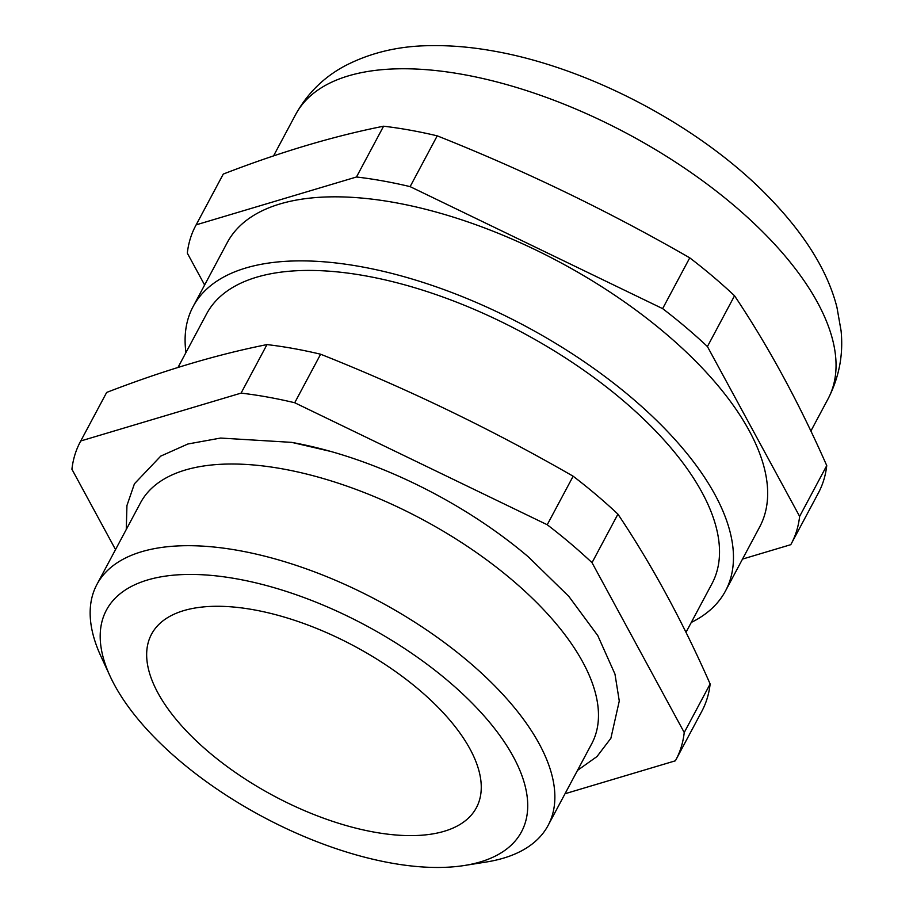 <?xml version="1.0" encoding="UTF-8"?>
<svg xmlns="http://www.w3.org/2000/svg" width="913" height="913" viewBox="0 0 913 913"><rect width="100%" height="100%" fill="white"/><g stroke="black" fill="none" stroke-linecap="round" stroke-linejoin="round"><path stroke-width="1.37" d="M548.12 825.409L591.727 743.73A255.754 118.097 -151.9 0 0 519.634 586.488A255.754 118.097 -151.9 0 0 282.277 468.837A255.754 118.097 -151.9 0 0 140.511 502.812L96.904 584.48A255.754 118.097 28.1 0 1 238.67 550.516A255.754 118.097 28.1 0 1 476.027 668.168A255.754 118.097 28.1 0 1 548.12 825.409A255.754 118.097 28.1 0 1 486.184 862.032L464.546 865.467A235.292 108.647 -151.9 0 0 493.317 726.919A235.292 108.647 -151.9 0 0 236.832 578.876A235.292 108.647 -151.9 0 0 110.108 676.213A235.292 108.647 -151.9 0 0 391.095 863.025A235.292 108.647 -151.9 0 0 464.546 865.467M292.057 442.451A262.385 121.155 28.1 0 1 330.883 451.479A262.385 121.155 28.1 0 1 528.479 556.987L568.856 596.429L597.787 635.619L614.974 674.102L619.276 701.013L610.888 738.263L596.988 756.546L577.484 770.401M725.504 590.939L759.696 526.904A301.792 139.347 -151.9 0 0 674.616 341.359A301.792 139.347 -151.9 0 0 394.542 202.526A301.792 139.347 -151.9 0 0 227.257 242.607L193.065 306.654A301.792 139.347 28.1 0 1 360.35 266.573A301.792 139.347 28.1 0 1 640.424 405.395A301.792 139.347 28.1 0 1 725.504 590.939A301.792 139.347 28.1 0 1 691.301 622.415M178.001 367.437L206.6 313.878A286.442 132.271 28.1 0 1 365.383 275.84A286.442 132.271 28.1 0 1 631.214 407.597A286.442 132.271 28.1 0 1 711.957 583.715L685.994 632.344M675.871 759.89L701.789 711.364A337.593 155.883 -151.9 0 0 710.143 683.985C682.582 621.422 651.848 564.805 617.93 514.145A337.593 155.883 -151.9 0 0 573.147 476.221C492.153 429.601 407.974 388.938 320.623 354.221A337.593 155.883 -151.9 0 0 293.324 348.504A337.593 155.883 -151.9 0 0 266.984 344.589L241.078 393.115A337.593 155.883 -151.9 0 1 294.716 402.747L547.229 524.747A337.593 155.883 -151.9 0 1 592.023 562.67L684.236 732.511A337.593 155.883 -151.9 0 1 675.871 759.89A337.593 155.883 -151.9 0 1 675.38 760.803L565.021 793.739M742.509 559.087L790.784 544.673A337.593 155.883 -151.9 0 0 791.274 543.771L818.39 492.986A337.593 155.883 -151.9 0 0 826.744 465.607C799.183 403.044 768.449 346.426 734.543 295.766A337.593 155.883 -151.9 0 0 689.749 257.843C608.754 211.223 524.576 170.56 437.224 135.843A337.593 155.883 -151.9 0 0 409.926 130.137A337.593 155.883 -151.9 0 0 383.586 126.211C333.325 136.208 279.892 152.163 223.286 174.063L196.169 224.838A337.593 155.883 -151.9 0 0 195.667 225.751A337.593 155.883 -151.9 0 0 187.313 253.129L204.626 285.004M374.33 832.142A184.141 85.023 28.1 0 1 203.439 747.439A184.141 85.023 28.1 0 1 151.524 634.215A184.141 85.023 28.1 0 1 253.597 609.758A184.141 85.023 28.1 0 1 424.488 694.473A184.141 85.023 28.1 0 1 476.403 807.685A184.141 85.023 28.1 0 1 374.33 832.142M266.984 344.589C216.723 354.586 163.29 370.541 106.673 392.43A337.593 155.883 -151.9 0 0 106.182 393.343L80.276 441.869A337.593 155.883 -151.9 0 1 80.766 440.968L241.078 393.115M80.276 441.869A337.593 155.883 -151.9 0 0 71.922 469.248L115.529 549.592M710.143 683.985L684.236 732.511M592.023 562.67L617.93 514.145M80.766 440.968L106.673 392.43M573.147 476.221L547.229 524.747M294.716 402.747L320.623 354.221M791.274 543.771A337.593 155.883 -151.9 0 0 799.628 516.393L707.427 346.552A337.593 155.883 -151.9 0 0 662.633 308.628L410.12 186.629A337.593 155.883 -151.9 0 0 356.469 176.996L196.169 224.838M734.543 295.766L707.427 346.552M799.628 516.393L826.744 465.607M356.469 176.996L383.586 126.211M437.224 135.843L410.12 186.629M662.633 308.628L689.749 257.843M223.286 174.063A337.593 155.883 -151.9 0 0 222.783 174.965L195.667 225.751M110.108 676.213L100.932 656.321A255.754 118.097 28.1 0 1 96.904 584.48M185.944 352.578A301.792 139.347 28.1 0 1 193.065 306.654M295.641 114.536C307.35 93.411 323.773 77.194 344.931 65.884C370.45 52.646 398.947 45.901 430.4 45.65C450.691 45.296 471.861 47.122 493.899 51.105C585.244 67.151 689.988 121.041 758.498 186.868C800.861 227.896 827.007 268.068 836.959 307.396L841.078 330.814C843.452 354.678 839.127 377.354 828.08 398.833A301.792 139.347 -151.9 0 0 742.999 213.288A301.792 139.347 -151.9 0 0 462.925 74.455A301.792 139.347 -151.9 0 0 295.641 114.536L273.558 155.895M330.883 451.479L291.726 442.371L220.615 438.057L187.907 443.992L160.745 456.112L134.428 483.799L126.941 505.54L126.268 529.472M828.08 398.833L810.87 431.05"/></g></svg>

